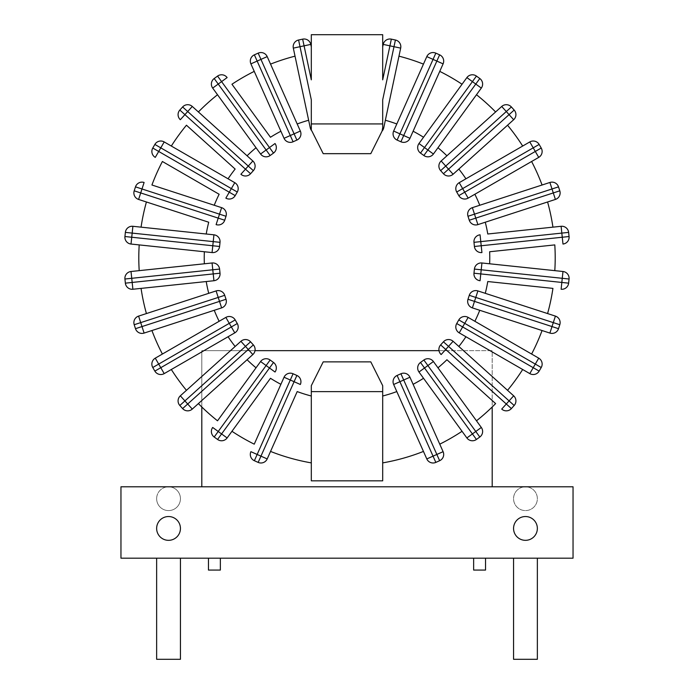 <?xml version="1.0" encoding="UTF-8"?>
<svg xmlns="http://www.w3.org/2000/svg" width="694" height="694" viewBox="0 0 694 694"><rect width="100%" height="100%" fill="white"/><g stroke="black" fill="none" stroke-linecap="round" stroke-linejoin="round"><path stroke-width="0.52" stroke-dasharray="3.47 2.6" d="M213.934 280.732L213.223 273.922L220.024 273.21A6.845 6.845 0 0 1 213.934 280.732L132.884 289.251A6.845 6.845 0 0 1 125.371 283.161L132.172 282.441L132.884 289.251M141.064 288.392L206.231 281.538L141.064 288.392A208.2 208.2 0 0 0 146.417 313.567L208.729 293.319A142.764 142.764 0 0 1 206.231 281.538M131.739 278.303L124.929 279.014A6.845 6.845 0 0 1 131.019 271.501L131.739 278.303L212.789 269.784L212.069 262.983A6.845 6.845 0 0 1 219.59 269.072L212.789 269.784L213.223 273.922L132.172 282.441L131.739 278.303M139.199 270.643L204.357 263.789L139.199 270.643A208.2 208.2 0 0 1 139.199 244.904L204.357 251.749A142.764 142.764 0 0 0 204.357 263.789M308.648 120.253L295.028 56.162A208.2 208.2 0 0 0 270.547 64.117L297.197 123.974A142.764 142.764 0 0 1 308.648 120.253L295.028 56.162M231.952 84.243A208.2 208.2 0 0 1 254.247 71.378L280.897 131.235A142.764 142.764 0 0 0 270.469 137.256L231.952 84.243L270.469 137.256M217.517 94.731L256.034 147.744A142.764 142.764 0 0 0 247.081 155.794L198.389 111.96A208.2 208.2 0 0 1 217.517 94.731L256.034 147.744M186.452 125.215L235.145 169.058L186.452 125.215A208.2 208.2 0 0 0 171.323 146.044L228.066 178.8A142.764 142.764 0 0 1 235.145 169.058M214.246 205.251A142.764 142.764 0 0 1 219.139 194.259L162.396 161.494A208.2 208.2 0 0 0 151.925 185.003L214.246 205.251L151.925 185.003M208.729 222.227L146.417 201.98A208.2 208.2 0 0 0 141.064 227.155L206.231 233.999A142.764 142.764 0 0 1 208.729 222.227L146.417 201.98M171.323 369.503L228.066 336.746A142.764 142.764 0 0 0 235.145 346.479L186.452 390.323A208.2 208.2 0 0 1 171.323 369.503L228.066 336.746M219.139 321.287L162.396 354.044L219.139 321.287A142.764 142.764 0 0 1 214.246 310.287L151.925 330.535A208.2 208.2 0 0 0 162.396 354.044M256.034 367.803A142.764 142.764 0 0 1 247.081 359.744L198.389 403.587A208.2 208.2 0 0 0 217.517 420.807L256.034 367.803L217.517 420.807M280.897 384.311L254.247 444.169L280.897 384.311A142.764 142.764 0 0 1 270.469 378.291L231.952 431.295L270.469 378.291M231.952 431.295A208.2 208.2 0 0 0 254.247 444.169M446.919 359.744A142.764 142.764 0 0 1 437.966 367.803L476.483 420.807A208.2 208.2 0 0 0 495.611 403.587L446.919 359.744L495.611 403.587M423.531 378.291L462.048 431.295A208.2 208.2 0 0 1 439.753 444.169L413.103 384.311A142.764 142.764 0 0 0 423.531 378.291L462.048 431.295M458.855 346.479L507.548 390.323A208.2 208.2 0 0 0 522.677 369.503L465.934 336.746A142.764 142.764 0 0 1 458.855 346.479L507.548 390.323M542.075 330.535A208.2 208.2 0 0 1 531.604 354.044L474.861 321.287A142.764 142.764 0 0 0 479.754 310.287L542.075 330.535L479.754 310.287M552.936 288.392A208.2 208.2 0 0 1 547.583 313.567L485.271 293.319A142.764 142.764 0 0 0 487.769 281.538L552.936 288.392L487.769 281.538M554.801 270.643L489.643 263.789A142.764 142.764 0 0 0 489.643 251.749L554.801 244.904A208.2 208.2 0 0 1 554.801 270.643L489.643 263.789M487.769 233.999L552.936 227.155A208.2 208.2 0 0 0 547.583 201.98L485.271 222.227A142.764 142.764 0 0 1 487.769 233.999L552.936 227.155M385.352 120.253A142.764 142.764 0 0 1 396.803 123.974L423.453 64.117A208.2 208.2 0 0 0 398.972 56.162L385.352 120.253L398.972 56.162M413.103 131.235A142.764 142.764 0 0 1 423.531 137.256L462.048 84.243A208.2 208.2 0 0 0 439.753 71.378L413.103 131.235L439.753 71.378M437.966 147.744A142.764 142.764 0 0 1 446.919 155.794L495.611 111.96A208.2 208.2 0 0 0 476.483 94.731L437.966 147.744L476.483 94.731M474.861 194.259A142.764 142.764 0 0 1 479.754 205.251L542.075 185.003A208.2 208.2 0 0 0 531.604 161.494L474.861 194.259L531.604 161.494M458.855 169.058A142.764 142.764 0 0 1 465.934 178.8L522.677 146.044A208.2 208.2 0 0 0 507.548 125.215L458.855 169.058L507.548 125.215M522.677 146.044L465.934 178.8M311.311 462.889L311.311 396.005A142.764 142.764 0 0 1 297.197 391.572L270.547 451.43A208.2 208.2 0 0 0 311.311 462.889L311.311 396.005M423.453 451.43A208.2 208.2 0 0 1 382.689 462.889L382.689 396.005A142.764 142.764 0 0 0 396.803 391.572L423.453 451.43L396.803 391.572M382.689 123.931L311.311 123.931L311.311 99.867L311.311 129.873L311.311 127.609L310.261 127.835A6.845 6.845 0 0 0 311.866 130.984L323.204 153.669L370.796 153.669L382.689 129.873L382.689 99.867L382.689 129.873L382.134 130.984M311.311 129.873L311.866 130.984L311.311 129.873L311.311 123.931M311.311 126.855L311.311 99.867L300.008 46.698L304.076 45.83L302.653 39.142A6.845 6.845 0 0 1 310.773 44.407L304.076 45.83L311.311 79.845L311.311 34.7L382.689 34.7L382.689 79.845L382.689 46.94L383.227 44.407A6.845 6.845 0 0 1 391.347 39.142L395.415 40.009A6.845 6.845 0 0 1 400.681 48.12L383.739 127.835L382.689 127.609L382.689 129.873M391.347 39.142L382.689 79.845L382.689 46.94M382.689 391.616L382.689 385.664L370.796 361.869L323.204 361.869L311.311 385.664L311.311 480.847L382.689 480.847L382.689 391.616L311.311 391.616M382.689 462.889L382.689 396.005M383.227 44.407L393.992 46.698L395.415 40.009A6.845 6.845 0 0 1 400.681 48.12L393.992 46.698L382.689 99.867L382.689 126.855M539.143 144.43L533.218 147.857L529.8 141.932A6.845 6.845 0 0 1 539.143 144.43L541.225 148.039A6.845 6.845 0 0 1 538.726 157.382L535.3 151.457L541.225 148.039A6.845 6.845 0 0 1 538.726 157.382M459.22 182.678L462.646 188.603L456.721 192.021A6.845 6.845 0 0 1 459.22 182.678M468.146 198.128A6.845 6.845 0 0 1 458.803 195.63L464.728 192.203L468.146 198.128A6.845 6.845 0 0 1 458.803 195.63M477.897 290.925L475.78 297.431L469.274 295.314A6.845 6.845 0 0 1 477.897 290.925L555.408 316.108A6.845 6.845 0 0 1 559.798 324.723L553.292 322.615L555.408 316.108M547.583 313.567L485.271 293.319M552.008 326.57L558.514 328.687A6.845 6.845 0 0 1 549.891 333.077L552.008 326.57L474.496 301.387L472.38 307.893A6.845 6.845 0 0 1 467.99 299.27L474.496 301.387L475.78 297.431L553.292 322.615L552.008 326.57M297.197 123.974L270.547 64.117M254.247 71.378L280.897 131.235M247.081 155.794L198.389 111.96M206.231 233.999L141.064 227.155M204.357 251.749L139.199 244.904M208.729 293.319L146.417 313.567M235.145 346.479L186.452 390.323M151.925 330.535L214.246 310.287M437.966 367.803L476.483 420.807M439.753 444.169L413.103 384.311M465.934 336.746L522.677 369.503M531.604 354.044L474.861 321.287M485.271 222.227L547.583 201.98M423.453 64.117L396.803 123.974M462.048 84.243L423.531 137.256M495.611 111.96L446.919 155.794M542.075 185.003L479.754 205.251M267.199 56.604L300.346 131.053A6.845 6.845 0 0 1 296.885 140.084L294.1 133.838L300.346 131.053A6.845 6.845 0 0 1 296.885 140.084L293.076 141.784A6.845 6.845 0 0 1 284.046 138.314L250.898 63.865A6.845 6.845 0 0 1 254.368 54.835L258.168 53.143A6.845 6.845 0 0 1 267.199 56.604L260.953 59.389L258.168 53.143M254.368 54.835L257.153 61.081L250.898 63.865M290.3 135.53L293.076 141.784A6.845 6.845 0 0 1 284.046 138.314L290.3 135.53L257.153 61.081L260.953 59.389L294.1 133.838L290.3 135.53M275.024 143.528A6.845 6.845 0 0 1 273.514 153.079L269.489 147.544L275.024 143.528A6.845 6.845 0 0 1 273.514 153.079M227.12 77.589L221.586 81.614L217.569 76.08A6.845 6.845 0 0 1 227.12 77.589M270.139 155.525A6.845 6.845 0 0 1 260.588 154.016L266.123 149.991L218.22 84.061L212.685 88.086A6.845 6.845 0 0 1 214.194 78.526L218.22 84.061L221.586 81.614L269.489 147.544L266.123 149.991L270.139 155.525A6.845 6.845 0 0 1 260.588 154.016L212.685 88.086M192.281 106.451L187.701 111.534L182.617 106.963A6.845 6.845 0 0 1 192.281 106.451L252.842 160.982A6.845 6.845 0 0 1 253.353 170.646L248.261 166.066L252.842 160.982A6.845 6.845 0 0 1 253.353 170.646M184.916 114.631L180.336 119.715A6.845 6.845 0 0 1 179.833 110.051L184.916 114.631L187.701 111.534L248.261 166.066L245.476 169.163L250.56 173.743A6.845 6.845 0 0 1 240.905 174.246L245.476 169.163L184.916 114.631M234.78 182.678A6.845 6.845 0 0 1 237.279 192.021L231.354 188.603L234.78 182.678A6.845 6.845 0 0 1 237.279 192.021L235.197 195.63A6.845 6.845 0 0 1 225.854 198.128L229.272 192.203L235.197 195.63A6.845 6.845 0 0 1 225.854 198.128M164.2 141.932L160.782 147.857L154.857 144.43A6.845 6.845 0 0 1 164.2 141.932M158.7 151.457L155.274 157.382A6.845 6.845 0 0 1 152.775 148.039L158.7 151.457L160.782 147.857L231.354 188.603L229.272 192.203L158.7 151.457M219.139 194.259L162.396 161.494M221.62 207.653A6.845 6.845 0 0 1 226.01 216.268L219.504 214.16L221.62 207.653A6.845 6.845 0 0 1 226.01 216.268M144.109 182.47L141.992 188.976L135.486 186.86A6.845 6.845 0 0 1 144.109 182.47M140.708 192.932L138.592 199.438A6.845 6.845 0 0 1 134.202 190.815L140.708 192.932L141.992 188.976L219.504 214.16L218.22 218.116L224.726 220.232A6.845 6.845 0 0 1 216.103 224.622L218.22 218.116L140.708 192.932M124.929 236.524L131.739 237.244L132.884 226.296L213.934 234.815A6.845 6.845 0 0 1 220.024 242.336L213.223 241.616L213.934 234.815A6.845 6.845 0 0 1 220.024 242.336L219.59 246.474A6.845 6.845 0 0 1 212.069 252.564L131.019 244.045A6.845 6.845 0 0 1 124.929 236.524L125.371 232.386L213.223 241.616L212.789 245.754L219.59 246.474A6.845 6.845 0 0 1 212.069 252.564L212.789 245.754L131.739 237.244L131.019 244.045M138.592 316.108L216.103 290.925A6.845 6.845 0 0 1 224.726 295.314L218.22 297.431L216.103 290.925A6.845 6.845 0 0 1 224.726 295.314L226.01 299.27A6.845 6.845 0 0 1 221.62 307.893L144.109 333.077A6.845 6.845 0 0 1 135.486 328.687L134.202 324.723A6.845 6.845 0 0 1 138.592 316.108L140.708 322.615L134.202 324.723M135.486 328.687L141.992 326.57L144.109 333.077M219.504 301.387L226.01 299.27A6.845 6.845 0 0 1 221.62 307.893L219.504 301.387L141.992 326.57L140.708 322.615L218.22 297.431L219.504 301.387M234.78 332.868L164.2 373.615L158.7 364.081L152.775 367.508A6.845 6.845 0 0 1 155.274 358.156L158.7 364.081L229.272 323.335L225.854 317.41A6.845 6.845 0 0 1 235.197 319.917L229.272 323.335L231.354 326.943L237.279 323.525A6.845 6.845 0 0 1 234.78 332.868L231.354 326.943L154.857 371.108M225.854 317.41A6.845 6.845 0 0 1 235.197 319.917L237.279 323.525M180.336 395.823L184.916 400.906L179.833 405.487A6.845 6.845 0 0 1 180.336 395.823L240.905 341.292A6.845 6.845 0 0 1 250.56 341.804L245.476 346.375L240.905 341.292A6.845 6.845 0 0 1 250.56 341.804L253.353 344.901A6.845 6.845 0 0 1 252.842 354.556L192.281 409.087A6.845 6.845 0 0 1 182.617 408.584L187.701 404.003L192.281 409.087M248.261 349.472L253.353 344.901A6.845 6.845 0 0 1 252.842 354.556L248.261 349.472L187.701 404.003L184.916 400.906L245.476 346.375L248.261 349.472M260.588 361.531A6.845 6.845 0 0 1 270.139 360.013L266.123 365.547L260.588 361.531A6.845 6.845 0 0 1 270.139 360.013M212.685 427.461L218.22 431.486L214.194 437.02A6.845 6.845 0 0 1 212.685 427.461M221.586 433.932L227.12 437.949A6.845 6.845 0 0 1 217.569 439.467L221.586 433.932L218.22 431.486L266.123 365.547L269.489 368.002L273.514 362.468A6.845 6.845 0 0 1 275.024 372.019L269.489 368.002L221.586 433.932M284.046 377.232A6.845 6.845 0 0 1 293.076 373.762L290.3 380.008L284.046 377.232A6.845 6.845 0 0 1 293.076 373.762L296.885 375.454A6.845 6.845 0 0 1 300.346 384.485L294.1 381.709L296.885 375.454A6.845 6.845 0 0 1 300.346 384.485M250.898 451.681L257.153 454.457L254.368 460.712A6.845 6.845 0 0 1 250.898 451.681M260.953 456.158L267.199 458.934A6.845 6.845 0 0 1 258.168 462.404L260.953 456.158L257.153 454.457L290.3 380.008L294.1 381.709L260.953 456.158M297.197 391.572L270.547 451.43M433.412 361.531L427.877 365.547L423.861 360.013A6.845 6.845 0 0 1 433.412 361.531L481.315 427.461A6.845 6.845 0 0 1 479.806 437.02L475.78 431.486L481.315 427.461M476.431 439.467A6.845 6.845 0 0 1 466.88 437.949L472.414 433.932L476.431 439.467A6.845 6.845 0 0 1 466.88 437.949L418.976 372.019A6.845 6.845 0 0 1 420.486 362.468L424.511 368.002L418.976 372.019A6.845 6.845 0 0 1 420.486 362.468M441.158 354.556A6.845 6.845 0 0 1 440.647 344.901L445.739 349.472L441.158 354.556A6.845 6.845 0 0 1 440.647 344.901M501.719 409.087L506.299 404.003L511.383 408.584A6.845 6.845 0 0 1 501.719 409.087M443.44 341.804A6.845 6.845 0 0 1 453.095 341.292L448.524 346.375L509.084 400.906L513.664 395.823A6.845 6.845 0 0 1 514.167 405.487L509.084 400.906L506.299 404.003L445.739 349.472L448.524 346.375L443.44 341.804A6.845 6.845 0 0 1 453.095 341.292L513.664 395.823M409.954 377.232L403.7 380.008L400.924 373.762A6.845 6.845 0 0 1 409.954 377.232L443.102 451.681A6.845 6.845 0 0 1 439.632 460.712L436.847 454.457L443.102 451.681M433.047 456.158L435.832 462.404A6.845 6.845 0 0 1 426.801 458.934L433.047 456.158L399.9 381.709L393.654 384.485A6.845 6.845 0 0 1 397.115 375.454L399.9 381.709L403.7 380.008L436.847 454.457L433.047 456.158M529.8 373.615L533.218 367.69L539.143 371.108A6.845 6.845 0 0 1 529.8 373.615L459.22 332.868A6.845 6.845 0 0 1 456.721 323.525L462.646 326.943L459.22 332.868A6.845 6.845 0 0 1 456.721 323.525L458.803 319.917A6.845 6.845 0 0 1 468.146 317.41L538.726 358.156A6.845 6.845 0 0 1 541.225 367.508L535.3 364.081L538.726 358.156M464.728 323.335L458.803 319.917A6.845 6.845 0 0 1 468.146 317.41L464.728 323.335L535.3 364.081L533.218 367.69L462.646 326.943L464.728 323.335M480.066 280.732A6.845 6.845 0 0 1 473.976 273.21L480.777 273.922L480.066 280.732A6.845 6.845 0 0 1 473.976 273.21L474.41 269.072A6.845 6.845 0 0 1 481.931 262.983L562.981 271.501A6.845 6.845 0 0 1 569.071 279.014L568.629 283.161A6.845 6.845 0 0 1 561.116 289.251L561.828 282.441L568.629 283.161M569.071 279.014L562.261 278.303L562.981 271.501M481.211 269.784L474.41 269.072A6.845 6.845 0 0 1 481.931 262.983L481.211 269.784L562.261 278.303L561.828 282.441L480.777 273.922L481.211 269.784M554.801 244.904L489.643 251.749M481.931 252.564A6.845 6.845 0 0 1 474.41 246.474L481.211 245.754L481.931 252.564A6.845 6.845 0 0 1 474.41 246.474M562.981 244.045L562.261 237.244L569.071 236.524A6.845 6.845 0 0 1 562.981 244.045M561.828 233.097L561.116 226.296A6.845 6.845 0 0 1 568.629 232.386L561.828 233.097L562.261 237.244L481.211 245.754L480.777 241.616L473.976 242.336A6.845 6.845 0 0 1 480.066 234.815L480.777 241.616L561.828 233.097M555.408 199.438L553.292 192.932L559.798 190.815A6.845 6.845 0 0 1 555.408 199.438L477.897 224.622A6.845 6.845 0 0 1 469.274 220.232L475.78 218.116L477.897 224.622A6.845 6.845 0 0 1 469.274 220.232M558.514 186.86L552.008 188.976L549.891 182.47A6.845 6.845 0 0 1 558.514 186.86L559.798 190.815M467.99 216.268A6.845 6.845 0 0 1 472.38 207.653L474.496 214.16L467.99 216.268A6.845 6.845 0 0 1 472.38 207.653L549.891 182.47M300.008 46.698L293.319 48.12A6.845 6.845 0 0 1 298.585 40.009L300.008 46.698M311.311 79.845L311.311 46.94L311.311 79.845M310.773 44.407L311.311 46.94M393.654 131.053L399.9 133.838L397.115 140.084A6.845 6.845 0 0 1 393.654 131.053L426.801 56.604A6.845 6.845 0 0 1 435.832 53.143L439.632 54.835A6.845 6.845 0 0 1 443.102 63.865L436.847 61.081L439.632 54.835A6.845 6.845 0 0 1 443.102 63.865M435.832 53.143L433.047 59.389L426.801 56.604M409.954 138.314A6.845 6.845 0 0 1 400.924 141.784L403.7 135.53L409.954 138.314A6.845 6.845 0 0 1 400.924 141.784M418.976 143.528L424.511 147.544L420.486 153.079A6.845 6.845 0 0 1 418.976 143.528L466.88 77.589A6.845 6.845 0 0 1 476.431 76.08L479.806 78.526A6.845 6.845 0 0 1 481.315 88.086L475.78 84.061L479.806 78.526A6.845 6.845 0 0 1 481.315 88.086M476.431 76.08L472.414 81.614L466.88 77.589M433.412 154.016A6.845 6.845 0 0 1 423.861 155.525L427.877 149.991L433.412 154.016A6.845 6.845 0 0 1 423.861 155.525L420.486 153.079M441.158 160.982L445.739 166.066L440.647 170.646A6.845 6.845 0 0 1 441.158 160.982L501.719 106.451A6.845 6.845 0 0 1 511.383 106.963L514.167 110.051A6.845 6.845 0 0 1 513.664 119.715L509.084 114.631L514.167 110.051A6.845 6.845 0 0 1 513.664 119.715M511.383 106.963L506.299 111.534L501.719 106.451M453.095 174.246A6.845 6.845 0 0 1 443.44 173.743L448.524 169.163L453.095 174.246A6.845 6.845 0 0 1 443.44 173.743M201.807 486.789L168.547 486.789A11.893 11.893 0 0 1 180.44 498.691A11.893 11.893 0 0 1 168.547 510.584A11.893 11.893 0 0 1 156.644 498.691A11.893 11.893 0 0 1 168.547 486.789L120.956 486.789L120.956 558.176L573.044 558.176L573.044 486.789L525.453 486.789A11.893 11.893 0 0 1 537.356 498.691A11.893 11.893 0 0 1 525.453 510.584A11.893 11.893 0 0 1 513.56 498.691A11.893 11.893 0 0 1 525.453 486.789A11.893 11.893 0 0 1 537.356 498.691A11.893 11.893 0 0 1 525.453 510.584A11.893 11.893 0 0 1 513.56 498.691A11.893 11.893 0 0 1 525.453 486.789L201.807 486.789L201.807 350.67L492.193 350.67L492.193 486.789M156.644 498.691A11.893 11.893 0 0 1 168.547 486.789A11.893 11.893 0 0 1 180.44 498.691A11.893 11.893 0 0 1 168.547 510.584A11.893 11.893 0 0 1 156.644 498.691M537.356 558.176L513.56 558.176L537.356 558.176L513.56 558.176L537.356 558.176L537.356 659.3L513.56 659.3L537.356 659.3L513.56 659.3L513.56 558.176M180.44 558.176L156.644 558.176L180.44 558.176L156.644 558.176L180.44 558.176L180.44 659.3L156.644 659.3M220.354 558.176L208.46 558.176L220.354 558.176L220.354 570.069L208.46 570.069L208.46 558.176M473.646 558.176L485.54 558.176L473.646 558.176L473.646 570.069L485.54 570.069L485.54 558.176M537.356 528.429A11.893 11.893 0 0 0 525.453 516.536A11.893 11.893 0 0 0 513.56 528.429A11.893 11.893 0 0 0 525.453 540.331A11.893 11.893 0 0 0 537.356 528.429M180.44 528.429A11.893 11.893 0 0 0 168.547 516.536A11.893 11.893 0 0 0 156.644 528.429A11.893 11.893 0 0 0 168.547 540.331A11.893 11.893 0 0 0 180.44 528.429M201.807 406.988L201.807 350.67L255.002 350.67M438.998 350.67L492.193 350.67L492.193 406.988M124.929 279.014A6.845 6.845 0 0 1 131.019 271.501M212.069 262.983A6.845 6.845 0 0 1 219.59 269.072M533.218 147.857L535.3 151.457L464.728 192.203L462.646 188.603L533.218 147.857M558.514 328.687A6.845 6.845 0 0 1 549.891 333.077M472.38 307.893A6.845 6.845 0 0 1 467.99 299.27M250.56 173.743A6.845 6.845 0 0 1 240.905 174.246M224.726 220.232A6.845 6.845 0 0 1 216.103 224.622M152.775 367.508A6.845 6.845 0 0 1 155.274 358.156M273.514 362.468A6.845 6.845 0 0 1 275.024 372.019M475.78 431.486L472.414 433.932L424.511 368.002L427.877 365.547L475.78 431.486M435.832 462.404A6.845 6.845 0 0 1 426.801 458.934M473.976 242.336A6.845 6.845 0 0 1 480.066 234.815M553.292 192.932L475.78 218.116L474.496 214.16L552.008 188.976L553.292 192.932M310.261 127.835A6.845 6.845 0 0 0 311.866 130.984M433.047 59.389L436.847 61.081L403.7 135.53L399.9 133.838L433.047 59.389M472.414 81.614L475.78 84.061L427.877 149.991L424.511 147.544L472.414 81.614M506.299 111.534L509.084 114.631L448.524 169.163L445.739 166.066L506.299 111.534"/><path stroke-width="1.04" d="M132.884 289.251L213.934 280.732A6.845 6.845 0 0 0 220.024 273.21L219.59 269.072A6.845 6.845 0 0 0 212.069 262.983L131.019 271.501A6.845 6.845 0 0 0 124.929 279.014L125.371 283.161A6.845 6.845 0 0 0 132.884 289.251L132.172 282.441L125.371 283.161L124.929 279.014L131.739 278.303L131.019 271.501L204.357 263.789L212.069 262.983L212.789 269.784L219.59 269.072L220.024 273.21L213.223 273.922L213.934 280.732M293.319 48.12L310.261 127.835L293.319 48.12L300.008 46.698L298.585 40.009A6.845 6.845 0 0 0 293.319 48.12M311.311 129.873L311.311 126.855L311.311 127.609L310.261 127.835A6.845 6.845 0 0 0 311.866 130.984L323.204 153.669L370.796 153.669L382.134 130.984A6.845 6.845 0 0 0 383.739 127.835L400.681 48.12A6.845 6.845 0 0 0 395.415 40.009L391.347 39.142A6.845 6.845 0 0 0 383.227 44.407L389.924 45.83L391.347 39.142M382.689 129.873L382.134 130.984A6.845 6.845 0 0 0 383.739 127.835L382.689 127.609L382.134 130.984M311.311 126.855L311.311 123.931L382.689 123.931L382.689 126.855M382.689 123.931L382.689 99.867L393.992 46.698L400.681 48.12M311.311 46.94L310.773 44.407A6.845 6.845 0 0 0 302.653 39.142L298.585 40.009L302.653 39.142L311.311 79.845L311.311 34.7L382.689 34.7L382.689 79.845L389.924 45.83L393.992 46.698L395.415 40.009M382.689 391.616L382.689 480.847L311.311 480.847L311.311 385.664L323.204 361.869L370.796 361.869L382.689 385.664L382.689 391.616L311.311 391.616M479.754 205.251A142.764 142.764 0 0 0 474.861 194.259L468.146 198.128L464.728 192.203L535.3 151.457L529.8 141.932L522.677 146.044A208.2 208.2 0 0 0 507.548 125.215L458.855 169.058A142.764 142.764 0 0 1 465.934 178.8L459.22 182.678A6.845 6.845 0 0 0 456.721 192.021L458.803 195.63A6.845 6.845 0 0 0 468.146 198.128L538.726 157.382A6.845 6.845 0 0 0 541.225 148.039L539.143 144.43A6.845 6.845 0 0 0 529.8 141.932L459.22 182.678L464.728 192.203L458.803 195.63L456.721 192.021L539.143 144.43M495.611 111.96A208.2 208.2 0 0 0 476.483 94.731L437.966 147.744A142.764 142.764 0 0 1 446.919 155.794M462.048 84.243A208.2 208.2 0 0 0 439.753 71.378L413.103 131.235A142.764 142.764 0 0 1 423.531 137.256M385.352 120.253A142.764 142.764 0 0 1 396.803 123.974M206.231 233.999A142.764 142.764 0 0 1 208.729 222.227L146.417 201.98A208.2 208.2 0 0 0 141.064 227.155M485.271 222.227A142.764 142.764 0 0 1 487.769 233.999L552.936 227.155A208.2 208.2 0 0 0 547.583 201.98M214.246 205.251A142.764 142.764 0 0 1 219.139 194.259L162.396 161.494A208.2 208.2 0 0 0 151.925 185.003L221.62 207.653L151.925 185.003M228.066 178.8A142.764 142.764 0 0 1 235.145 169.058L186.452 125.215A208.2 208.2 0 0 0 171.323 146.044L164.2 141.932A6.845 6.845 0 0 0 154.857 144.43L152.775 148.039L154.857 144.43L160.782 147.857L164.2 141.932L234.78 182.678L231.354 188.603L237.279 192.021A6.845 6.845 0 0 0 234.78 182.678L228.066 178.8M247.081 155.794A142.764 142.764 0 0 1 256.034 147.744M254.247 71.378A208.2 208.2 0 0 0 231.952 84.243L270.469 137.256A142.764 142.764 0 0 1 280.897 131.235M297.197 123.974A142.764 142.764 0 0 1 308.648 120.253M208.729 293.319A142.764 142.764 0 0 1 206.231 281.538M204.357 263.789A142.764 142.764 0 0 1 204.357 251.749M235.145 346.479A142.764 142.764 0 0 1 228.066 336.746M151.925 330.535A208.2 208.2 0 0 0 162.396 354.044L219.139 321.287A142.764 142.764 0 0 1 214.246 310.287M256.034 367.803A142.764 142.764 0 0 1 247.081 359.744L198.389 403.587A208.2 208.2 0 0 0 217.517 420.807L260.588 361.531L217.517 420.807M280.897 384.311A142.764 142.764 0 0 1 270.469 378.291L231.952 431.295A208.2 208.2 0 0 0 254.247 444.169L284.046 377.232L254.247 444.169M423.531 378.291A142.764 142.764 0 0 1 413.103 384.311M554.801 270.643A208.2 208.2 0 0 0 554.801 244.904L489.643 251.749A142.764 142.764 0 0 1 489.643 263.789M547.583 313.567A208.2 208.2 0 0 0 552.936 288.392L487.769 281.538A142.764 142.764 0 0 1 485.271 293.319M555.408 316.108L553.292 322.615L559.798 324.723A6.845 6.845 0 0 0 555.408 316.108L477.897 290.925A6.845 6.845 0 0 0 469.274 295.314L467.99 299.27A6.845 6.845 0 0 0 472.38 307.893L479.754 310.287A142.764 142.764 0 0 1 474.861 321.287M465.934 336.746A142.764 142.764 0 0 1 458.855 346.479M476.483 420.807A208.2 208.2 0 0 0 495.611 403.587L446.919 359.744A142.764 142.764 0 0 1 437.966 367.803M311.311 396.005A142.764 142.764 0 0 1 297.197 391.572L270.547 451.43A208.2 208.2 0 0 0 311.311 462.889M382.689 462.889A208.2 208.2 0 0 0 423.453 451.43L396.803 391.572A142.764 142.764 0 0 1 382.689 396.005M522.677 146.044L465.934 178.8M541.225 148.039L535.3 151.457L538.726 157.382L474.861 194.259M531.604 354.044A208.2 208.2 0 0 0 542.075 330.535L549.891 333.077A6.845 6.845 0 0 0 558.514 328.687L559.798 324.723L558.514 328.687L552.008 326.57L549.891 333.077L472.38 307.893L474.496 301.387L467.99 299.27L469.274 295.314L475.78 297.431L477.897 290.925M507.548 390.323A208.2 208.2 0 0 0 522.677 369.503M439.753 444.169A208.2 208.2 0 0 0 462.048 431.295M171.323 369.503A208.2 208.2 0 0 0 186.452 390.323M141.064 288.392A208.2 208.2 0 0 0 146.417 313.567M295.028 56.162A208.2 208.2 0 0 0 270.547 64.117M217.517 94.731A208.2 208.2 0 0 0 198.389 111.96M542.075 185.003A208.2 208.2 0 0 0 531.604 161.494M423.453 64.117A208.2 208.2 0 0 0 398.972 56.162M139.199 244.904A208.2 208.2 0 0 0 139.199 270.643M479.754 310.287L542.075 330.535M300.346 131.053L267.199 56.604A6.845 6.845 0 0 0 258.168 53.143L254.368 54.835A6.845 6.845 0 0 0 250.898 63.865L284.046 138.314A6.845 6.845 0 0 0 293.076 141.784L296.885 140.084A6.845 6.845 0 0 0 300.346 131.053L294.1 133.838L296.885 140.084M258.168 53.143L260.953 59.389L257.153 61.081L254.368 54.835A6.845 6.845 0 0 0 250.898 63.865L257.153 61.081L290.3 135.53L294.1 133.838L260.953 59.389L267.199 56.604M293.076 141.784L290.3 135.53L284.046 138.314M270.469 137.256L231.952 84.243M214.194 78.526A6.845 6.845 0 0 0 212.685 88.086L218.22 84.061L266.123 149.991L269.489 147.544L221.586 81.614L227.12 77.589A6.845 6.845 0 0 0 217.569 76.08L214.194 78.526L217.569 76.08L221.586 81.614L218.22 84.061L214.194 78.526A6.845 6.845 0 0 0 212.685 88.086L260.588 154.016A6.845 6.845 0 0 0 270.139 155.525L273.514 153.079A6.845 6.845 0 0 0 275.024 143.528L269.489 147.544L273.514 153.079L270.139 155.525L266.123 149.991L260.588 154.016M252.842 160.982L248.261 166.066L253.353 170.646A6.845 6.845 0 0 0 252.842 160.982L192.281 106.451A6.845 6.845 0 0 0 182.617 106.963L179.833 110.051L182.617 106.963L187.701 111.534L192.281 106.451M186.452 125.215L235.145 169.058M245.476 169.163L240.905 174.246A6.845 6.845 0 0 0 250.56 173.743L253.353 170.646L250.56 173.743L245.476 169.163L248.261 166.066L187.701 111.534L184.916 114.631L179.833 110.051A6.845 6.845 0 0 0 180.336 119.715L184.916 114.631L245.476 169.163M162.396 161.494L219.139 194.259M235.197 195.63L229.272 192.203L231.354 188.603L160.782 147.857L158.7 151.457L152.775 148.039A6.845 6.845 0 0 0 155.274 157.382L158.7 151.457L229.272 192.203L225.854 198.128A6.845 6.845 0 0 0 235.197 195.63L237.279 192.021M146.417 201.98L138.592 199.438L140.708 192.932L218.22 218.116L219.504 214.16L226.01 216.268A6.845 6.845 0 0 0 221.62 207.653L219.504 214.16L141.992 188.976L144.109 182.47A6.845 6.845 0 0 0 135.486 186.86L134.202 190.815L135.486 186.86L141.992 188.976L140.708 192.932L134.202 190.815A6.845 6.845 0 0 0 138.592 199.438L208.729 222.227M218.22 218.116L216.103 224.622A6.845 6.845 0 0 0 224.726 220.232L226.01 216.268L224.726 220.232L218.22 218.116M213.934 234.815L132.884 226.296A6.845 6.845 0 0 0 125.371 232.386A6.845 6.845 0 0 1 132.884 226.296L131.739 237.244L124.929 236.524A6.845 6.845 0 0 0 131.019 244.045L212.069 252.564A6.845 6.845 0 0 0 219.59 246.474L220.024 242.336A6.845 6.845 0 0 0 213.934 234.815L213.223 241.616L220.024 242.336M219.59 246.474L212.789 245.754L213.223 241.616L125.371 232.386L124.929 236.524A6.845 6.845 0 0 0 131.019 244.045L131.739 237.244L212.789 245.754L212.069 252.564M216.103 290.925L138.592 316.108A6.845 6.845 0 0 0 134.202 324.723L135.486 328.687A6.845 6.845 0 0 0 144.109 333.077L221.62 307.893A6.845 6.845 0 0 0 226.01 299.27L224.726 295.314A6.845 6.845 0 0 0 216.103 290.925L218.22 297.431L224.726 295.314M134.202 324.723L140.708 322.615L141.992 326.57L135.486 328.687A6.845 6.845 0 0 0 144.109 333.077L141.992 326.57L219.504 301.387L218.22 297.431L140.708 322.615L138.592 316.108M226.01 299.27L219.504 301.387L221.62 307.893M154.857 371.108A6.845 6.845 0 0 0 164.2 373.615L234.78 332.868A6.845 6.845 0 0 0 237.279 323.525L235.197 319.917A6.845 6.845 0 0 0 225.854 317.41L155.274 358.156A6.845 6.845 0 0 0 152.775 367.508L154.857 371.108A6.845 6.845 0 0 0 164.2 373.615L160.782 367.69L154.857 371.108L152.775 367.508L158.7 364.081L155.274 358.156L162.396 354.044M237.279 323.525L231.354 326.943L229.272 323.335L158.7 364.081L160.782 367.69L231.354 326.943L234.78 332.868M219.139 321.287L225.854 317.41L229.272 323.335L235.197 319.917M240.905 341.292L245.476 346.375L250.56 341.804A6.845 6.845 0 0 0 240.905 341.292L180.336 395.823A6.845 6.845 0 0 0 179.833 405.487L182.617 408.584L179.833 405.487L184.916 400.906L180.336 395.823M182.617 408.584A6.845 6.845 0 0 0 192.281 409.087L187.701 404.003L182.617 408.584A6.845 6.845 0 0 0 192.281 409.087L252.842 354.556A6.845 6.845 0 0 0 253.353 344.901L250.56 341.804M253.353 344.901L248.261 349.472L245.476 346.375L184.916 400.906L187.701 404.003L248.261 349.472L252.842 354.556M231.952 431.295L227.12 437.949L221.586 433.932L269.489 368.002L266.123 365.547L270.139 360.013A6.845 6.845 0 0 0 260.588 361.531L266.123 365.547L218.22 431.486L212.685 427.461A6.845 6.845 0 0 0 214.194 437.02L217.569 439.467L214.194 437.02L218.22 431.486L221.586 433.932L217.569 439.467A6.845 6.845 0 0 0 227.12 437.949L270.469 378.291M269.489 368.002L275.024 372.019A6.845 6.845 0 0 0 273.514 362.468L270.139 360.013L273.514 362.468L269.489 368.002M270.547 451.43L267.199 458.934L260.953 456.158L294.1 381.709L290.3 380.008L293.076 373.762A6.845 6.845 0 0 0 284.046 377.232L290.3 380.008L257.153 454.457L250.898 451.681A6.845 6.845 0 0 0 254.368 460.712L258.168 462.404L254.368 460.712L257.153 454.457L260.953 456.158L258.168 462.404A6.845 6.845 0 0 0 267.199 458.934L297.197 391.572M296.885 375.454L294.1 381.709L300.346 384.485A6.845 6.845 0 0 0 296.885 375.454L293.076 373.762M481.315 427.461L433.412 361.531A6.845 6.845 0 0 0 423.861 360.013L420.486 362.468A6.845 6.845 0 0 0 418.976 372.019L466.88 437.949A6.845 6.845 0 0 0 476.431 439.467L479.806 437.02A6.845 6.845 0 0 0 481.315 427.461L475.78 431.486L479.806 437.02L476.431 439.467L472.414 433.932L466.88 437.949M418.976 372.019L424.511 368.002L420.486 362.468L423.861 360.013L427.877 365.547L424.511 368.002L472.414 433.932L475.78 431.486L427.877 365.547L433.412 361.531M446.919 359.744L495.611 403.587M514.167 405.487A6.845 6.845 0 0 0 513.664 395.823L509.084 400.906L448.524 346.375L445.739 349.472L506.299 404.003L501.719 409.087A6.845 6.845 0 0 0 511.383 408.584L514.167 405.487L511.383 408.584L506.299 404.003L509.084 400.906L514.167 405.487A6.845 6.845 0 0 0 513.664 395.823L453.095 341.292A6.845 6.845 0 0 0 443.44 341.804L440.647 344.901A6.845 6.845 0 0 0 441.158 354.556L445.739 349.472L440.647 344.901L443.44 341.804L448.524 346.375L453.095 341.292M443.102 451.681L436.847 454.457L439.632 460.712A6.845 6.845 0 0 0 443.102 451.681L409.954 377.232A6.845 6.845 0 0 0 400.924 373.762L397.115 375.454L400.924 373.762L403.7 380.008L409.954 377.232M439.632 460.712L435.832 462.404L439.632 460.712M396.803 391.572L393.654 384.485L399.9 381.709L433.047 456.158L436.847 454.457L403.7 380.008L399.9 381.709L397.115 375.454A6.845 6.845 0 0 0 393.654 384.485L426.801 458.934A6.845 6.845 0 0 0 435.832 462.404L433.047 456.158L426.801 458.934L423.453 451.43M459.22 332.868L462.646 326.943L456.721 323.525A6.845 6.845 0 0 0 459.22 332.868L529.8 373.615A6.845 6.845 0 0 0 539.143 371.108L541.225 367.508L539.143 371.108L533.218 367.69L529.8 373.615M541.225 367.508A6.845 6.845 0 0 0 538.726 358.156L535.3 364.081L541.225 367.508A6.845 6.845 0 0 0 538.726 358.156L468.146 317.41A6.845 6.845 0 0 0 458.803 319.917L456.721 323.525M458.803 319.917L464.728 323.335L462.646 326.943L533.218 367.69L535.3 364.081L464.728 323.335L468.146 317.41M487.769 281.538L552.936 288.392M568.629 283.161L561.828 282.441L562.261 278.303L569.071 279.014A6.845 6.845 0 0 0 562.981 271.501L562.261 278.303L481.211 269.784L480.777 273.922L561.828 282.441L561.116 289.251A6.845 6.845 0 0 0 568.629 283.161L569.071 279.014A6.845 6.845 0 0 0 562.981 271.501L481.931 262.983A6.845 6.845 0 0 0 474.41 269.072L473.976 273.21A6.845 6.845 0 0 0 480.066 280.732L480.777 273.922L473.976 273.21M474.41 269.072L481.211 269.784L481.931 262.983M489.643 251.749L554.801 244.904M552.936 227.155L561.116 226.296L561.828 233.097L480.777 241.616L481.211 245.754L474.41 246.474A6.845 6.845 0 0 0 481.931 252.564L481.211 245.754L562.261 237.244L562.981 244.045A6.845 6.845 0 0 0 569.071 236.524L568.629 232.386L569.071 236.524L562.261 237.244L561.828 233.097L568.629 232.386A6.845 6.845 0 0 0 561.116 226.296L487.769 233.999M480.777 241.616L480.066 234.815A6.845 6.845 0 0 0 473.976 242.336L474.41 246.474L473.976 242.336L480.777 241.616M477.897 224.622L555.408 199.438A6.845 6.845 0 0 0 559.798 190.815L558.514 186.86A6.845 6.845 0 0 0 549.891 182.47L472.38 207.653A6.845 6.845 0 0 0 467.99 216.268L469.274 220.232A6.845 6.845 0 0 0 477.897 224.622L475.78 218.116L469.274 220.232L467.99 216.268L474.496 214.16L472.38 207.653M559.798 190.815L553.292 192.932L552.008 188.976L558.514 186.86A6.845 6.845 0 0 0 549.891 182.47L552.008 188.976L474.496 214.16L475.78 218.116L553.292 192.932L555.408 199.438M383.227 44.407L382.689 46.94M310.773 44.407L300.008 46.698L311.311 99.867L311.311 123.931M426.801 56.604L393.654 131.053A6.845 6.845 0 0 0 397.115 140.084L400.924 141.784A6.845 6.845 0 0 0 409.954 138.314L443.102 63.865A6.845 6.845 0 0 0 439.632 54.835L435.832 53.143A6.845 6.845 0 0 0 426.801 56.604L433.047 59.389L435.832 53.143M413.103 131.235L409.954 138.314L403.7 135.53L400.924 141.784L397.115 140.084L399.9 133.838L403.7 135.53L436.847 61.081L433.047 59.389L399.9 133.838L393.654 131.053M439.632 54.835L436.847 61.081L443.102 63.865L439.753 71.378M466.88 77.589L418.976 143.528A6.845 6.845 0 0 0 420.486 153.079L423.861 155.525A6.845 6.845 0 0 0 433.412 154.016L481.315 88.086A6.845 6.845 0 0 0 479.806 78.526L476.431 76.08A6.845 6.845 0 0 0 466.88 77.589L472.414 81.614L476.431 76.08M420.486 153.079L424.511 147.544L427.877 149.991L475.78 84.061L472.414 81.614L424.511 147.544L418.976 143.528M437.966 147.744L433.412 154.016L427.877 149.991L423.861 155.525M479.806 78.526L475.78 84.061L481.315 88.086L476.483 94.731M501.719 106.451L441.158 160.982A6.845 6.845 0 0 0 440.647 170.646L443.44 173.743A6.845 6.845 0 0 0 453.095 174.246L513.664 119.715A6.845 6.845 0 0 0 514.167 110.051L511.383 106.963A6.845 6.845 0 0 0 501.719 106.451L506.299 111.534L511.383 106.963M458.855 169.058L453.095 174.246L448.524 169.163L443.44 173.743L440.647 170.646L445.739 166.066L448.524 169.163L509.084 114.631L506.299 111.534L445.739 166.066L441.158 160.982M514.167 110.051L509.084 114.631L513.664 119.715L507.548 125.215M573.044 486.789L120.956 486.789L120.956 558.176L573.044 558.176L573.044 486.789M537.356 528.429A11.893 11.893 0 0 0 525.453 516.536A11.893 11.893 0 0 0 513.56 528.429A11.893 11.893 0 0 0 525.453 540.331A11.893 11.893 0 0 0 537.356 528.429M180.44 528.429A11.893 11.893 0 0 0 168.547 516.536A11.893 11.893 0 0 0 156.644 528.429A11.893 11.893 0 0 0 168.547 540.331A11.893 11.893 0 0 0 180.44 528.429M513.56 558.176L513.56 659.3L537.356 659.3L537.356 558.176M156.644 659.3L156.644 558.176L156.644 659.3L180.44 659.3L180.44 558.176M220.354 558.176L220.354 570.069L208.46 570.069L208.46 558.176M485.54 558.176L485.54 570.069L473.646 570.069L473.646 558.176M201.807 486.789L201.807 406.988M255.002 350.67L438.998 350.67M492.193 406.988L492.193 486.789M132.172 282.441L213.223 273.922L212.789 269.784L131.739 278.303L132.172 282.441M553.292 322.615L475.78 297.431L474.496 301.387L552.008 326.57L553.292 322.615M179.833 110.051A6.845 6.845 0 0 0 180.336 119.715M152.775 148.039A6.845 6.845 0 0 0 155.274 157.382M134.202 190.815A6.845 6.845 0 0 0 138.592 199.438M217.569 439.467A6.845 6.845 0 0 0 227.12 437.949M258.168 462.404A6.845 6.845 0 0 0 267.199 458.934M568.629 232.386A6.845 6.845 0 0 0 561.116 226.296"/></g></svg>
